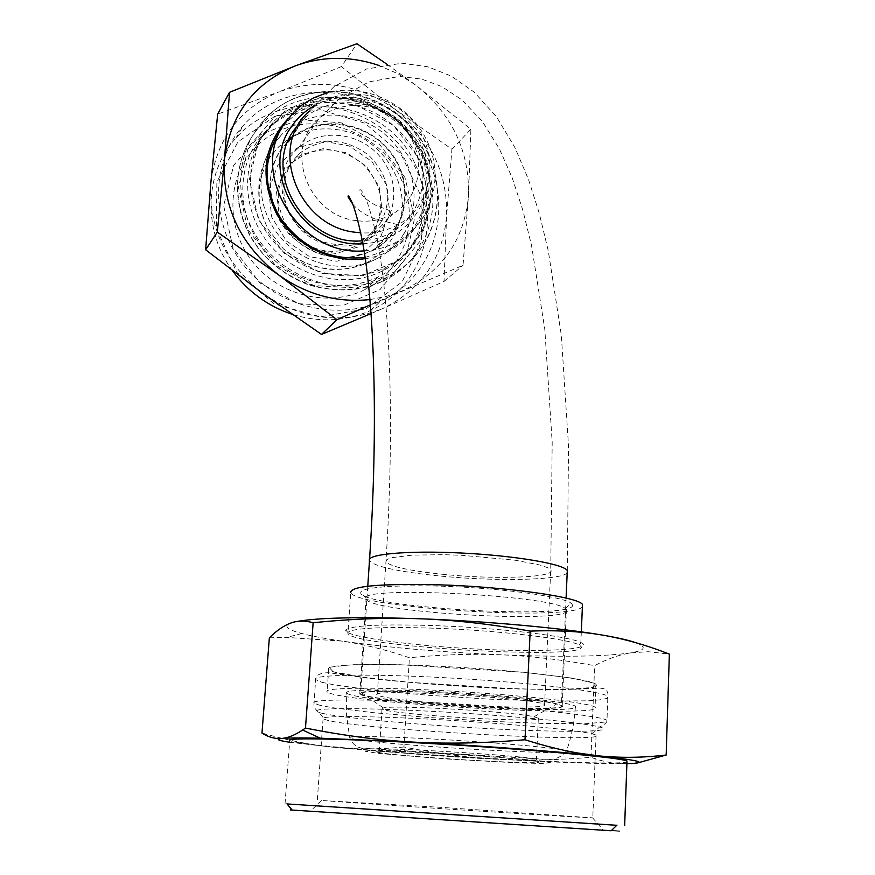 <?xml version="1.0" encoding="UTF-8"?>
<svg xmlns="http://www.w3.org/2000/svg" width="875" height="875" viewBox="0 0 875 875"><rect width="100%" height="100%" fill="white"/><g stroke="black" fill="none" stroke-linecap="round" stroke-linejoin="round"><path stroke-width="0.66" stroke-dasharray="4.38 3.28" d="M264.414 132.912L273.339 121.964C309.356 84.328 377.912 91.634 411.075 135.133C445.189 177.909 433.727 243.797 386.52 267.094C351.695 284.812 303.92 275.133 275.537 243.852C247.002 212.712 242.473 164.938 264.414 132.912M400.531 177.942C420.853 218.542 405.048 270.331 365.17 289.494C328.967 307.956 278.917 295.816 252.23 261.33C225.269 227.03 226.833 176.991 254.986 148.203C294.481 104.606 376.195 122.259 400.531 177.942M404.95 177.461L378.842 143.489L341.228 122.839L299.173 119.569L260.772 134.586L233.702 165.277L223.661 205.767L232.991 247.909L259.93 282.997L298.911 303.745L341.819 306.031L379.925 289.68L405.781 258.322L414.586 218.312L404.95 177.461M414.444 162.575C389.452 105.514 305.78 87.227 265.355 131.786C236.556 161.197 234.992 212.472 262.664 247.669C290.062 283.073 341.37 295.597 378.416 276.752C419.212 257.184 435.302 204.181 414.444 162.575M365.105 257.458L388.959 249.627C424.725 230.902 437.445 183.487 417.637 146.53C398.289 109.364 350.525 90.027 312.988 104.836L305.298 108.336L296.384 113.903L288.4 120.684L281.914 128.013M365.28 258.661C412.059 252.175 440.573 202.333 424.703 157.784C409.762 113.006 355.316 85.969 312.659 102.933L299.567 109.561L288.094 118.595M369.994 299.567L386.455 296.395L402.095 290.959C442.433 271.6 464.57 239.706 468.497 195.267C469.525 150.697 451.85 113.914 415.472 84.919L397.972 73.773L379.039 65.494M386.794 64.127L415.472 84.919L470.903 129.194L468.497 195.267L463.028 265.333L370.431 304.773M341.37 66.609L279.212 91.755C320.031 77.82 358.816 83.792 395.555 109.659C430.675 137.583 447.683 173.086 446.589 216.18C442.673 259.131 421.203 290.008 382.178 308.787L443.997 281.466L446.589 216.18L451.927 149.264L395.555 109.659L341.37 66.609L356.934 43.75M371.12 313.556L382.178 308.787C341.403 324.789 301.602 319.681 262.773 293.442C225.816 264.392 208.502 227.522 210.842 182.853C216.552 138.95 239.345 108.588 279.212 91.755L217.678 114.133M451.927 149.264L470.903 129.194M232.477 270.736C202.42 230.169 204.378 172.375 235.878 138.152C278.403 89.644 363.497 96.95 404.042 150.259C445.9 202.606 430.019 284.047 370.355 310.581L368.648 311.336C344.203 321.562 318.62 322.525 291.911 314.223M366.155 308.82L402.128 281.816L421.553 241.566L421.006 196.055L400.881 153.989L365.061 123.255L320.25 109.725L274.914 116.222L237.913 141.892L216.858 182.022L216.366 228.714L236.852 272.387L274.137 303.931L320.436 316.87L366.155 308.82M378.93 301.941C333.889 321.65 274.247 305.222 242.233 263.2C209.956 221.353 210.995 161.328 243.502 125.289C286.792 75.961 373.45 83.573 414.783 137.922C457.45 191.297 441.405 274.214 380.669 301.175L378.93 301.941M443.997 281.466L463.028 265.333M373.723 230.169C386.258 205.975 382.277 183.597 361.791 163.045C338.297 145.928 315.536 145.48 293.497 161.7C274.619 182.164 273.284 204.947 289.516 230.037C309.991 252.011 332.959 256.977 358.411 244.934L366.942 238.427L373.723 230.169M374.598 231.416L358.17 247.002L335.923 253.509L312.266 249.55L291.977 235.834L279.18 215.108L276.467 191.581L284.331 170.023L301.087 154.722L323.334 148.619L346.664 152.819L366.548 166.425L379.159 186.758L382.047 209.923L374.598 231.416M380.559 222.917C393.225 198.439 389.178 175.777 368.419 154.952C344.63 137.605 321.595 137.123 299.294 153.508L291.605 162.356C279.092 184.713 281.717 206.423 299.48 227.478C320.097 245.798 341.961 249.255 365.072 237.847L373.702 231.262L380.559 222.917M299.523 123.036L302.87 119.623C331.089 92.509 382.419 98.919 407.586 131.852C433.409 164.303 425.72 213.839 391.037 232.684C382.255 237.519 372.684 240.22 362.337 240.8M362.863 243.688C409.402 242.266 440.18 193.681 423.697 150.347C408.373 106.695 352.002 83.683 313.512 106.181M288.127 141.028L280.208 150.544C263.966 179.233 267.116 207.288 289.669 234.719C315.897 258.727 344.094 263.78 374.238 249.878C407.509 231.722 415.428 184.472 391.289 152.983C367.752 121.067 318.817 113.739 290.664 138.688M364.077 250.852C375.725 250.261 386.531 247.352 396.506 242.123C431.528 223.77 444.948 178.117 427.175 141.127C409.795 103.972 364.623 82.152 326.408 93.002M403.452 234.489C396.998 244.541 388.445 252.448 377.792 258.223C348.392 274.105 307.377 266.514 282.822 240.078C258.125 213.773 253.925 172.867 272.65 145.392L281.509 134.761C307.847 108.795 354.025 108.675 384.092 133.667C414.422 158.375 423.303 203.547 403.452 234.489M414.52 242.014C437.861 205.45 426.956 152.152 390.906 123.452C355.152 94.38 300.617 95.375 270.244 126.831L261.384 137.714C239.586 169.531 244.07 216.967 272.398 247.866C300.562 278.906 348.009 288.498 382.594 270.889C395.927 264.064 406.569 254.439 414.52 242.014M596.531 685.267L595.973 684.294C590.898 679.197 524.486 670.95 451.719 666.925C378.919 662.834 323.903 664.234 328.683 669.233C334.436 681.297 597.231 697.167 596.531 685.267M323.148 800.581C360.916 803.677 579.075 817.666 592.55 817.83L443.592 807.505L323.148 800.581M311.741 811.289L603.4 830.189L311.741 811.289M328.748 720.683L323.072 718.878L323.553 717.927C329.131 715.498 382.561 716.319 448.525 720.212C514.456 724.084 577.314 730.155 592.32 733.852L596.083 735.066C612.817 743.487 369.206 730.089 328.748 720.683M436.308 628.261C499.8 630.569 569.166 638.892 579.064 644.952L580.727 646.111C595.733 660.625 353.172 647.237 347.922 633.489L347.867 632.439C352.887 627.944 382.364 626.555 436.308 628.261M435.881 625.647C500.653 627.977 571.386 636.519 581.383 642.775C594.934 649.972 538.628 652.509 472.292 648.802C406.066 645.247 342.727 636.245 345.8 630.044C350.842 625.395 380.877 623.93 435.881 625.647M635.534 642.633C645.422 646.308 645.717 649.327 636.42 651.7L630.47 652.903C604.089 656.578 561.006 657.212 501.211 654.806C441.383 652.17 388.38 647.609 342.212 641.123C325.15 638.63 311.686 636.103 301.831 633.522C286.891 629.552 283.183 626.073 290.708 623.087L296.866 621.502M269.358 637.788L286.748 637.427L342.212 641.123C363.945 644.295 386.356 649.841 409.423 657.727C441.864 654.566 472.456 653.592 501.211 654.806C529.922 655.966 561.061 659.586 594.65 665.656C606.944 659.083 618.877 654.828 630.47 652.903L648.058 651.7L669.364 654.117M287.022 803.939L616.798 825.289M611.253 830.659L290.259 809.933M285.031 803.775L289.734 740.512C294.492 744.362 399.755 753.452 493.719 758.636C561.323 762.464 619.697 764.148 626.948 762.092M403.944 746.998C379.991 749.339 356.956 749.47 334.863 747.392C381.73 751.745 435.411 755.639 495.906 759.095C466.802 757.466 436.155 753.441 403.944 746.998L409.423 657.727M289.614 742.252L334.863 747.392C312.867 745.38 288.564 740.6 261.975 733.064M639.002 762.541L626.894 763.656M626.467 763.667C614.786 763.875 602.952 761.764 590.975 757.323C556.642 760.178 524.956 760.769 495.906 759.095C556.358 762.453 599.878 763.973 626.467 763.667M590.975 757.323L594.65 665.656M379.608 749.952L379.389 749.853C367.456 745.981 532.7 756.011 536.441 759.423L536.43 759.85C531.573 762.3 398.267 754.141 381.402 750.4L379.608 749.952M377.234 752.095L379.094 752.555C396.55 756.295 533.444 764.695 538.573 762.289C553.044 759.762 361.091 747.644 377.234 752.095M382.233 709.067L383.359 707.952C393.378 704.681 512.258 711.583 534.002 716.756L538.617 718.342C542.916 723.702 388.697 714.503 382.233 709.067M566.781 610.389L565.425 608.628C552.661 595.448 360.894 585.648 365.947 598.238L366.078 599.091C370.016 612.664 569.953 624.061 566.781 610.389M572.6 605.128C575.214 620.375 355.436 607.02 360.795 592.331C361.178 586.797 404.327 584.095 458.566 586.895C512.761 589.63 563.478 597.177 571.211 603.225L572.6 605.128M562.603 706.07C566.048 713.847 364.142 701.652 359.756 693.897L361.298 692.541C372.881 687.487 529.78 696.456 556.992 703.817L562.603 706.07M582.378 606.845C571.955 621.381 354.878 607.906 350.733 592.528L347.922 633.489M347.2 693.448C359.417 702.362 578.561 715.334 575.859 706.847L575.4 706.234C571.091 702.505 514.117 695.986 451.981 692.453C389.802 688.877 342.388 689.369 346.642 693.033L347.2 693.448M327.928 692.322L327.097 691.731C322.252 687.477 377.355 686.864 450.363 691.053C523.316 695.198 589.947 702.844 595.066 707.186L595.623 708.006C596.586 717.741 343.973 702.778 327.928 692.322M437.5 703.194C402.095 700.284 382.036 697.561 377.311 695.034C364.755 688.089 540.717 698.173 544.589 704.681C550.78 708.498 489.989 707.47 437.5 703.194M334.272 245.558C346.905 247.144 358.509 244.912 369.053 238.886C396.134 223.355 401.942 184.188 381.522 158.495C361.594 132.453 321.125 127.17 298.32 148.181C263.856 176.312 287.569 241.314 334.272 245.558M433.038 703.773C390.436 700.295 366.286 697.014 360.588 693.952C356.781 690.703 398.639 690.298 453.119 693.438C507.566 696.544 557.627 702.253 561.389 705.534C568.859 710.15 495.775 708.881 433.038 703.773M287.58 142.406C249.627 177.505 279.092 251.825 333.452 256.736C348.108 258.562 361.627 256.091 373.997 249.342C407.378 231.109 414.859 183.422 390.053 152.25C365.881 120.619 316.498 114.581 289.286 140.722L309.4 111.07C337.728 83.923 389.233 90.453 414.509 123.528C440.442 156.122 432.786 205.822 398.038 224.733C386.684 230.934 374.259 233.625 360.752 232.816M422.877 152.841L397.808 120.203L361.725 100.308L321.442 97.037L284.725 111.3L258.902 140.602L249.408 179.32L258.442 219.68L284.298 253.334L321.628 273.339L362.688 275.702L399.131 260.214L423.828 230.289L432.195 192.008L422.877 152.841M423.062 157.194C395.916 95.2 304.686 75.688 261.319 124.72C230.934 156.57 229.6 211.334 259.219 249.036C288.564 286.945 343.295 300.639 383.184 280.984C427.973 260.225 445.812 202.464 423.062 157.194M419.716 159.556L429.417 200.441L420.678 240.428L394.877 271.731L356.803 287.973L313.884 285.578L274.87 264.731L247.866 229.578L238.47 187.403L248.445 146.934L275.461 116.298L313.841 101.391L355.906 104.77L393.553 125.519L419.716 159.556M427.372 152.458C450.308 198.067 432.37 256.233 387.275 277.123C347.102 296.887 291.966 283.073 262.391 244.869C232.531 206.872 233.866 151.692 264.469 119.645C308.131 70.284 400.006 90.016 427.372 152.458M277.703 165.528L296.931 148.006L322.427 141.061L349.125 145.884L371.875 161.459L386.312 184.734L389.637 211.236L381.139 235.856L362.337 253.739L336.853 261.242L309.717 256.725L286.431 240.997L271.753 217.208L268.658 190.225L277.703 165.528M290.719 137.561C311.456 127.072 333.222 126.066 355.994 134.564C384.344 147.973 403.08 177.45 402.391 207.659C400.17 230.059 388.172 249.638 369.184 261.461C342.519 275.297 307.519 270.309 283.369 248.828L268.45 229.698C255.478 204.061 256.069 179.791 270.233 156.887L278.786 146.683L289.264 138.447M333.102 671.705L328.978 667.275L352.034 664.694L399.405 664.683L523.895 672.273L572.02 678.114L595.864 683.594L592.189 687.575L563.927 689.434L517.869 688.975L407.488 682.205L361.484 677.009L333.102 671.705M320.217 705.414L313.917 703.161C308.678 698.972 368.616 698.753 448.58 703.402C528.489 708.006 601.3 715.991 606.966 720.278L606.43 721.952L585.288 723.756L542.741 723.428L487.069 721.153L427.383 717.358L372.925 712.633L332.566 707.7L320.217 705.414M322.733 713.442C345.636 718.462 425.239 725.484 495.994 729.006C566.945 732.594 619.216 732.036 599.539 726.961C584.008 722.859 517.858 716.297 448.361 712.25C378.82 708.17 322.722 707.547 317.111 710.347C315.306 711.178 317.177 712.206 322.733 713.442M321.858 682.281L334.152 684.895L374.369 690.331L428.684 695.308L488.217 699.081L543.758 701.05L586.228 700.842L599.9 699.869L607.337 698.337L607.884 696.292C602.273 691.152 529.692 682.467 450.012 678.005C370.278 673.477 310.439 674.603 315.613 679.623L321.858 682.281M550.758 762.77L540.728 760.9L473.627 755.136L393.531 750.816L370.519 750.433L365.553 751.384L378.613 753.386L443.198 758.8L517.836 762.891L542.248 763.459L550.758 762.77M567.623 751.341L566.584 750.75C559.836 748.344 506.789 743.367 449.848 739.955C392.875 736.52 348.348 735.623 349.705 737.669C348.469 742.722 570.664 756.7 567.623 751.341M444.938 574.525C410.091 570.981 390.425 566.727 385.941 561.75L386.859 559.573L391.65 557.681L412.169 555.133L443.986 554.684L462.262 555.33L515.2 560.219L540.017 565.042L547.302 567.558L550.736 569.975C556.675 577.511 496.617 579.72 444.938 574.525M356.584 220.642C307.836 216.038 282.942 148.072 318.839 118.891C342.584 97.081 384.792 102.769 405.628 130.003C426.978 156.877 421.05 197.695 392.864 213.795C381.872 220.052 369.775 222.338 356.584 220.642M567.197 572.775C562.286 580.256 496.344 581.612 440.497 576.078C398.562 571.834 374.883 566.705 369.469 560.7M261.319 124.72C233.734 153.956 229.502 201.972 251.781 238.853C265.158 260.028 283.894 275.297 308.011 284.648C334.206 292.469 359.264 291.255 383.184 280.984L387.275 277.123C404.972 268.188 418.381 255.095 427.525 237.858C440.825 209.902 440.88 181.213 427.678 151.791C400.4 89.425 308.405 69.847 264.469 119.645L261.319 124.72M370.355 310.581L380.669 301.175M235.878 138.152L243.502 125.289M265.355 131.786L254.986 148.203M378.416 276.752L365.17 289.494M299.294 153.508L293.497 161.7M365.072 237.847L358.411 244.934M374.238 249.878L391.037 232.684M288.827 140.361L302.87 119.623M377.792 258.223C344.105 275.855 312.627 272.727 283.369 248.828L268.45 229.698C254.581 201.841 255.588 174.464 271.469 147.591L281.509 134.761M294.525 111.355L288.4 120.684M396.506 242.123L388.959 249.627M273.339 121.964L270.244 126.831M386.52 267.094L382.594 270.889M321.781 800.472L310.231 811.191M592.55 817.83L603.4 830.189M592.32 733.852L599.539 726.961C604.691 724.664 607.163 722.433 606.966 720.278L607.884 696.292C608.322 692.967 607.195 690.462 604.494 688.8L600.425 688.133L559.223 689.773L500.38 688.505C452.616 686.087 409.084 682.719 369.764 678.431L328.245 672.711C315.788 673.094 316.433 677.6 315.613 679.623L313.895 705.841L315.098 708.586L323.553 717.927M579.064 644.952L581.383 642.775M347.867 632.439L345.8 630.044M636.42 651.7L637.361 652.039M301.831 633.522L286.748 637.427M323.072 718.878L317.33 800.056M596.083 735.066L592.802 817.72M381.402 750.4L379.094 752.555M536.43 759.85L538.573 762.289M382.014 708.914L379.389 749.853M538.355 718.069L536.441 759.423M565.425 608.628L571.211 603.225M365.947 598.238L360.795 592.331M562.22 705.578L566.42 609.525M359.756 693.897L366.078 599.091M534.002 716.756L556.992 703.817M383.359 707.952L361.298 692.541M575.4 706.234C574.613 721.416 571.67 736.258 566.584 750.75C561.739 756.864 555.527 759.762 547.958 759.456L362.469 748.18C356.661 747.666 352.406 744.166 349.705 737.669L346.577 715.411L346.642 693.033M581.328 631.892L580.727 646.111M328.683 669.233L327.097 691.731M595.973 684.294L595.066 707.186M369.053 238.886L392.864 213.795L392.634 212.691C391.125 211.028 386.006 208.841 377.278 206.128C367.62 201.031 361.867 196.055 360.03 191.209C359.483 189.066 360.161 189.175 362.064 191.537L366.898 201.37C370.562 211.455 374.172 225.138 377.727 242.419C389.944 306.425 394.767 425.502 385.941 561.75L377.311 695.034M298.32 148.181L318.839 118.891L340.78 97.366L368.998 81.856L399.459 76.442L421.597 79.067L441.777 86.538L462.142 100.023L482.584 121.8L499.406 148.87L512.28 178.073L522.627 209.519L531.519 245.35L544.797 329.252L552.191 442.28L550.736 569.975L544.589 704.681M367.773 586.239L360.588 693.952M566.081 598.095L561.389 705.534M352.833 204.247C358.028 210.317 365.433 215.217 375.036 218.925L398.038 224.733L373.997 249.342M567.295 570.555L568.542 446.184L561.312 335.114L548.319 250.994L539.197 213.095L528.533 179.539L514.938 147.591L496.672 117.075L474.217 92.137L451.205 76.07L427.755 66.773L401.833 63.208L366.483 69.016L334.042 86.647L309.4 111.07"/><path stroke-width="1.31" d="M281.914 128.013C262.828 156.1 262.281 186.036 280.284 217.842C301.788 247.636 330.061 260.848 365.105 257.458M288.094 118.595C263.397 145.775 259.438 177.231 276.194 212.953C293.486 244.606 331.144 263.758 365.28 258.661M379.039 65.494C350.427 55.847 322.438 56 295.083 65.964C253.827 83.223 230.278 114.57 224.416 160.016C222.064 206.292 240.067 244.53 278.414 274.75C306.698 294.755 337.225 303.023 369.994 299.567M370.431 304.773L336.941 319.681L278.414 274.75L217.306 232.072L224.416 160.016L229.545 92.291L295.083 65.964L356.934 43.75L386.794 64.127M217.306 232.072L205.636 249.758L210.842 182.853L217.678 114.133L229.545 92.291M291.911 314.223C267.641 306.042 247.822 291.55 232.477 270.736M205.636 249.758L262.773 293.442L321.508 334.436L371.12 313.556M321.508 334.436L336.941 319.681M362.337 240.8C306.163 246.345 261.417 173.567 294 130.08L299.523 123.036M313.512 106.181C304.62 111.289 297.281 118.092 291.517 126.569C257.283 172.2 303.734 248.784 362.863 243.688M290.664 138.688L288.127 141.028M326.408 93.002L313.534 97.902L302.608 104.497L294.525 111.355L285.37 122.369C247.581 172.539 299.042 256.922 364.077 250.852M296.866 621.502C318.106 617.652 359.319 616.744 420.514 618.789C486.489 621.184 561.148 627.977 602.722 635.141C617.827 637.733 628.764 640.227 635.534 642.633M305.473 728.055C343.033 735.569 378.908 740.25 413.077 742.098C447.158 744.013 484.477 743.236 525 739.758C544.327 745.872 561.98 750.291 577.981 753.025L597.964 755.792C619.938 758.045 642.677 757.794 666.17 755.027L669.364 654.117C646.527 645.148 624.312 638.827 602.722 635.141C581.252 631.411 557.069 630.066 530.184 631.105C490.689 624.094 454.136 619.992 420.514 618.789C386.827 617.52 351.028 618.844 313.13 622.748C304.938 620.441 297.467 620.55 290.708 623.087C283.916 625.57 276.795 630.47 269.358 637.788L261.975 733.064C268.592 737.264 275.286 739.047 282.034 738.423C288.094 737.898 294.952 735.098 302.619 730.013L305.473 728.055L313.13 622.748M525 739.758L530.184 631.105M616.798 825.289L287.022 803.939M290.259 809.933L611.155 830.758C622.202 831.447 622.234 831.403 611.253 830.659M626.948 762.092L626.992 760.977C620.331 757.717 536.561 749.897 444.336 744.352C352.056 738.773 283.762 737.352 289.734 740.512M626.894 763.656C650.136 763.033 640.489 760.408 597.964 755.792L576.286 753.681C528.402 749.35 473.998 745.489 413.077 742.098L320.316 738.205C300.847 737.767 288.083 737.844 282.034 738.423C275.231 739.167 277.758 740.436 289.614 742.252M666.17 755.027L639.002 762.541M350.733 592.528C350.897 586.075 380.275 583.505 438.845 584.817C506.647 586.808 579.206 597.111 582.477 604.527L582.378 606.845M289.286 140.722L287.58 142.406M289.264 138.447L290.719 137.561M367.773 586.239L369.469 560.7C365.947 554.181 407.378 550.331 461.005 553C514.598 555.581 563.741 563.959 567.295 570.555L567.197 572.775M360.752 232.816L355.753 232.302C297.817 226.909 267.531 146.584 309.4 111.07M611.155 830.758L616.984 825.092M292.184 810.097L286.934 803.83M624.652 825.661L626.992 760.977M320.316 738.205L302.619 730.013M576.286 753.681L577.981 753.025M582.477 604.527L581.328 631.892M567.295 570.555L566.081 598.095M369.469 560.7C378.667 423.227 374.128 303.384 362.48 241.588C359.111 225.006 355.797 212.319 352.548 203.503L349.366 197.017C348.152 195.453 347.791 195.541 348.283 197.291L352.833 204.247"/></g></svg>
